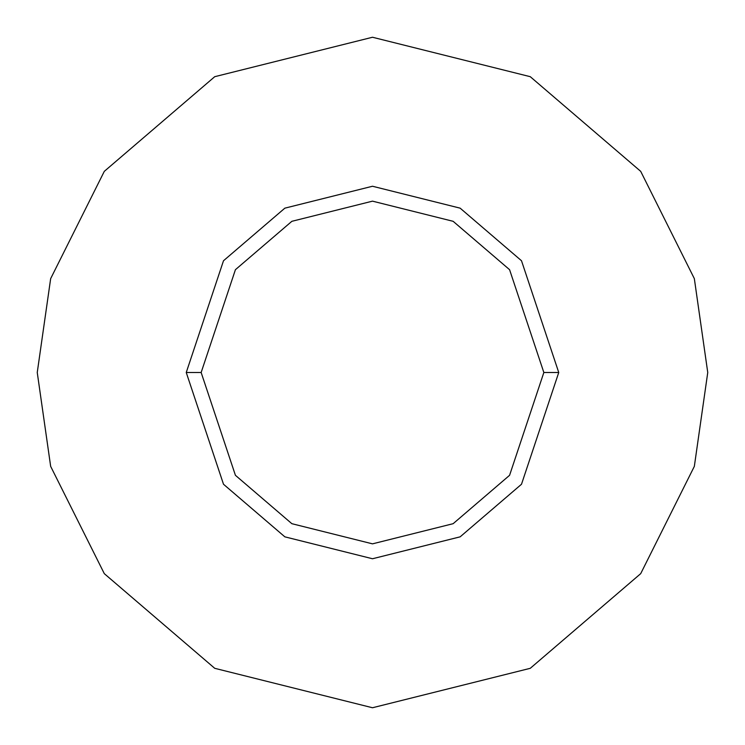 <?xml version="1.0" encoding="UTF-8"?>
<svg xmlns="http://www.w3.org/2000/svg" width="745" height="745" viewBox="0 0 745 745"><rect width="100%" height="100%" fill="white"/><g stroke="black" fill="none" stroke-linecap="round" stroke-linejoin="round"><path stroke-width="1.12" d="M543.85 372.5L509.58 475.31L453.137 523.688L372.5 543.85L291.863 523.688L235.42 475.31L201.15 372.5L186.25 372.5L223.5 484.25L284.851 536.838L372.5 558.75L460.149 536.838L521.5 484.25L558.75 372.5L543.85 372.5L509.58 269.69L453.137 221.312L372.5 201.15L291.863 221.312L235.42 269.69L201.15 372.5L235.42 475.31L291.863 523.688L372.5 543.85L453.137 523.688L509.58 475.31L543.85 372.5L558.75 372.5L521.5 484.25L460.149 536.838L372.5 558.75L284.851 536.838L223.5 484.25L186.25 372.5L223.5 260.75L284.851 208.162L372.5 186.25L460.149 208.162L521.5 260.75L558.75 372.5L521.5 260.75L460.149 208.162L372.5 186.25L284.851 208.162L223.5 260.75L186.25 372.5L201.15 372.5L235.42 269.69L291.863 221.312L372.5 201.15L453.137 221.312L509.58 269.69L543.85 372.5M707.75 372.5L694.34 466.37L640.7 573.65L530.263 668.312L372.5 707.75L214.737 668.312L104.3 573.65L50.66 466.37L37.25 372.5L50.66 278.63L104.3 171.35L214.737 76.688L372.5 37.25L530.263 76.688L640.7 171.35L694.34 278.63L707.75 372.5L694.34 278.63L640.7 171.35L530.263 76.688L372.5 37.25L214.737 76.688L104.3 171.35L50.66 278.63L37.25 372.5L50.66 466.37L104.3 573.65L214.737 668.312L372.5 707.75L530.263 668.312L640.7 573.65L694.34 466.37L707.75 372.5"/></g></svg>
